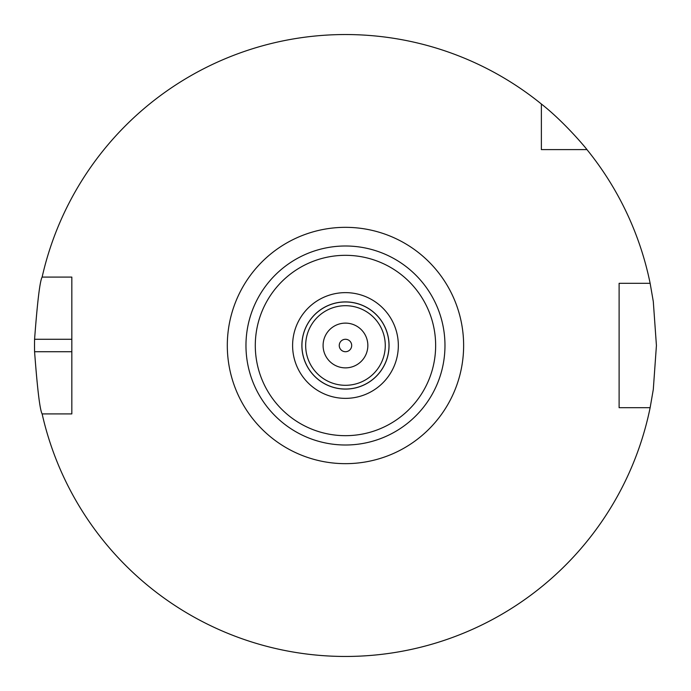 <?xml version="1.0" encoding="UTF-8"?>
<svg xmlns="http://www.w3.org/2000/svg" width="691" height="691" viewBox="0 0 691 691"><rect width="100%" height="100%" fill="white"/><g stroke="black" fill="none" stroke-linecap="round" stroke-linejoin="round"><path stroke-width="1.04" d="M345.465 445.004A99.504 99.504 0 0 0 431.642 295.748A99.504 99.504 0 0 0 259.298 295.748A99.504 99.504 0 0 0 345.465 445.004A99.504 99.504 0 0 0 431.642 295.748A99.504 99.504 0 0 0 259.298 295.748A99.504 99.504 0 0 0 345.465 445.004M345.465 398.361A52.862 52.862 0 0 0 391.253 319.069A52.862 52.862 0 0 0 299.687 319.069A52.862 52.862 0 0 0 345.465 398.361M345.465 389.085A43.585 43.585 0 0 0 383.22 323.708A43.585 43.585 0 0 0 307.72 323.708A43.585 43.585 0 0 0 345.465 389.085M345.465 389.033A43.533 43.533 0 0 0 383.168 323.733A43.533 43.533 0 0 0 307.771 323.733A43.533 43.533 0 0 0 345.465 389.033M345.465 385.302A39.802 39.802 0 0 0 379.938 325.599A39.802 39.802 0 0 0 311.002 325.599A39.802 39.802 0 0 0 345.465 385.302M345.465 367.871A22.38 22.38 0 0 0 364.848 334.306A22.38 22.38 0 0 0 326.092 334.306A22.38 22.38 0 0 0 345.465 367.871M345.465 351.719A6.219 6.219 0 0 0 350.855 342.39A6.219 6.219 0 0 0 340.084 342.39A6.219 6.219 0 0 0 345.465 351.719M541.373 149.601L541.373 104.013A310.95 310.95 0 0 0 42.134 277.091L71.829 277.091L71.829 413.909L42.134 413.909A310.95 310.95 0 0 0 650.136 407.69L619.11 407.69L619.11 283.31L650.136 283.31A310.95 310.95 0 0 0 586.953 149.601L541.373 149.601M541.373 104.013C564.78 122.298 587.125 149.515 586.953 149.601M650.136 283.31L653.297 301.518L656.424 345.5L653.297 389.474L650.136 407.69M42.134 413.909C39.931 410.212 37.418 389.482 34.576 351.719A310.95 310.95 0 0 1 34.576 339.281C37.418 301.518 39.931 280.788 42.134 277.091M345.465 435.675A90.176 90.176 0 0 0 423.566 300.412A90.176 90.176 0 0 0 267.374 300.412A90.176 90.176 0 0 0 345.465 435.675M345.465 463.661A118.161 118.161 0 0 0 447.803 286.42A118.161 118.161 0 0 0 243.137 286.42A118.161 118.161 0 0 0 345.465 463.661M71.829 351.719L34.576 351.719M71.829 339.281L34.576 339.281"/></g></svg>

